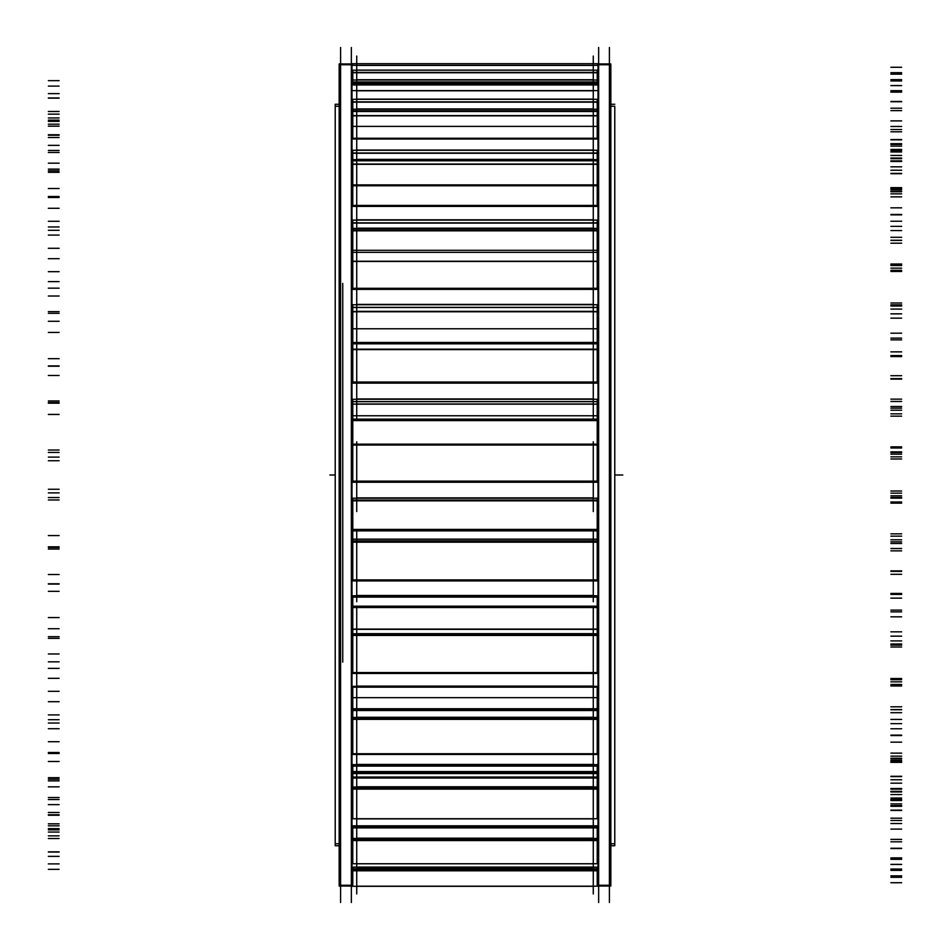 <?xml version="1.0" encoding="UTF-8"?>
<svg xmlns="http://www.w3.org/2000/svg" width="950" height="950" viewBox="0 0 950 950"><rect width="100%" height="100%" fill="white"/><g stroke="black" fill="none" stroke-linecap="round" stroke-linejoin="round"><path stroke-width="1.43" d="M351.346 63.947L340.599 63.947L351.346 63.947M351.346 886.053L340.599 886.053L351.346 886.053M352.782 766.104L597.217 766.104L352.782 766.104M609.401 63.947L598.654 63.947L609.401 63.947M609.401 886.053L598.654 886.053L609.401 886.053M352.782 606.183L597.217 606.183L352.782 606.183M352.782 529.423L597.217 529.423L352.782 529.423M352.782 420.577L597.217 420.577L352.782 420.577M352.782 343.817L597.217 343.817L352.782 343.817M356.725 777.777L356.725 777.064L593.275 777.326M356.725 710.339L593.275 710.339M356.725 412.169L356.725 415.886M356.725 404.154L593.275 404.154L593.275 415.886M356.725 329.864L356.725 331.122M356.725 311.778L593.275 311.778L593.275 331.122M356.725 185.701L356.725 116.399M593.275 185.701L593.275 116.399M351.999 885.246L339.162 885.246L339.162 63.947L339.162 64.754L351.999 64.754M352.782 70.193L352.782 84.954M352.782 99.311L352.782 138.237M352.782 150.266L352.782 205.438M352.782 220.091L352.782 288.301M352.782 304.736L352.782 382.019M352.782 399.273L352.782 481.139M352.782 498.204L352.782 579.904M352.782 595.793L352.782 672.564M352.782 686.363L352.782 753.742M352.782 764.643L352.782 818.734M352.782 826.096L352.782 863.74M352.782 867.148L352.782 885.4M351.346 902.5L351.346 47.5M610.838 106.258L614.781 106.258L614.781 845.738L610.838 845.738L614.781 845.738L614.781 843.742L610.838 843.742M339.162 106.258L335.219 106.258L335.219 104.263L339.162 104.263L335.219 104.263L339.162 104.263L335.219 104.263L335.219 845.738L335.219 843.742L339.162 843.742M598.654 902.5L598.654 47.5M598.001 64.754L610.838 64.754L610.838 886.053L610.838 885.246L598.001 885.246M597.217 70.193L597.217 84.954M597.217 99.311L597.217 138.237M597.217 150.266L597.217 205.438M597.217 220.091L597.217 288.301M597.217 304.736L597.217 382.019M597.217 399.273L597.217 481.139M597.217 498.204L597.217 579.904M597.217 595.793L597.217 672.564M597.217 686.363L597.217 753.742M597.217 764.643L597.217 818.734M597.217 826.096L597.217 863.74M597.217 867.148L597.217 885.4M609.401 902.5L609.401 47.5M340.599 902.5L340.599 47.5M342.748 662.126L342.748 283.409L342.748 662.126M597.217 771.543L352.782 771.543M597.217 773.561L352.782 773.561M597.217 606.67L352.782 606.67M597.217 607.525L352.782 607.525M597.217 529.637L352.782 529.637M597.217 530.848L352.782 530.848M597.217 419.152L352.782 419.152M597.217 420.363L352.782 420.363M597.217 342.475L352.782 342.475M597.217 343.33L352.782 343.33M593.275 56.038L593.275 63.686L356.725 63.686L356.725 56.038M351.999 886.314L598.001 886.184L351.999 886.314M356.725 867.148L356.725 893.962M352.782 870.176L597.217 870.176M351.999 868.787L598.001 868.787M593.275 867.148L593.275 893.962M593.275 876.209L593.275 826.215L356.725 826.215L356.725 876.209M351.999 863.74L598.001 863.74L598.001 867.148L351.999 867.148L351.999 863.74M351.999 863.954L351.999 839.847M352.782 839.847L597.217 839.847M598.001 863.954L598.001 839.847M351.999 827.628L598.001 827.628M351.999 838.47L598.001 838.47M351.999 826.405L598.001 826.405L351.999 826.405M593.275 835.121L593.275 765.035L356.725 765.035L356.725 835.121M598.001 825.811L351.999 825.811M351.999 818.734L598.001 818.734L598.001 826.096L351.999 826.096L351.999 818.734M351.999 819.197L351.999 788.322M352.782 788.322L597.217 788.322M598.001 819.197L598.001 788.322M351.999 777.777L598.001 777.777M351.999 787.028L598.001 787.028M593.275 773.122L593.275 687.171L356.725 687.171L356.725 773.122M351.999 753.742L598.001 753.742L598.001 764.643L351.999 764.643L351.999 753.742M351.999 718.58L351.999 754.443L598.001 754.443L598.001 718.58M352.782 718.58L597.217 718.58M351.999 710.339L598.001 710.339M351.999 717.452L598.001 717.452M356.725 607.525L356.725 693.785M351.999 672.564L598.001 672.564L598.001 686.363L351.999 686.363L351.999 672.564M351.999 634.683L351.999 673.455L598.001 673.455L598.001 634.683M352.782 634.683L597.217 634.683M351.999 629.232L598.001 629.232M351.999 633.781L598.001 633.781M593.275 607.525L593.275 693.785M356.725 530.848L356.725 601.742M351.999 597.134L598.001 597.134L351.999 597.122M351.999 579.904L598.001 579.904L598.001 595.793L351.999 595.793L351.999 579.904M351.999 541.5L351.999 580.925L598.001 580.925L598.001 541.5M352.782 541.5L597.217 541.5M351.999 539.149L598.001 539.149M351.999 540.883L598.001 540.883M593.275 530.848L593.275 601.742M356.725 511.575L356.725 441.774M351.999 500.08L598.001 500.08M351.999 500.828L598.001 500.828M351.999 481.139L598.001 481.139L598.001 498.204L351.999 498.204L351.999 481.139M351.999 444.457L351.999 482.244L598.001 482.244L598.001 444.457M352.782 444.457L597.217 444.457M597.217 444.244L593.275 444.244M356.725 444.244L352.782 444.244M351.999 444.161L598.001 444.161L351.999 444.184M593.275 511.575L593.275 441.774M356.725 419.152L356.725 343.959M351.999 401.577L598.001 401.577M351.999 404.106L598.001 404.106M351.999 382.019L598.001 382.019L598.001 399.273L351.999 399.273L351.999 382.019M351.999 383.135L598.001 383.135L598.001 349.196L351.999 349.184L351.999 383.135M352.782 349.196L597.217 349.196M593.275 419.152L593.275 343.959M356.725 342.475L356.725 253.745M351.999 307.337L598.001 307.337M351.999 311.505L598.001 311.505M351.999 288.301L598.001 288.301L598.001 304.736L351.999 304.736L351.999 288.301M351.999 261.238L351.999 289.37L598.001 289.37L598.001 261.238M352.782 261.238L597.217 261.238M593.275 342.475L593.275 253.745M356.725 261.238L356.725 176.391M352.782 230.838L597.217 230.838M351.999 222.846L598.001 222.846M351.999 228.416L598.001 228.416M351.999 205.438L598.001 205.438L598.001 220.091L351.999 220.091L351.999 205.438M351.999 185.701L351.999 206.388L598.001 206.388L598.001 185.701M352.782 185.701L597.217 185.701M593.275 261.238L593.275 176.391M352.782 164.314L597.217 164.314M351.999 160.776L598.001 160.776L351.999 160.764M597.217 160.716L593.275 160.716M356.725 160.716L352.782 160.716M351.999 152.998L598.001 152.998M351.999 159.648L598.001 159.648M351.999 138.237L598.001 138.237L598.001 150.266L351.999 150.266L351.999 138.237M351.999 139.021L598.001 139.021L598.001 126.386L351.999 126.386L351.999 139.021M593.275 77.247L593.275 126.386L356.725 126.386L356.725 77.247M352.782 111.471L597.217 111.471M352.782 115.853L597.217 115.853M351.999 110.794L598.001 110.794M351.999 101.876L598.001 101.876M351.999 109.214L598.001 109.214M351.999 90.618L598.001 90.618L598.001 99.311L351.999 99.311L351.999 90.618M351.999 91.188L351.999 84.954L598.001 84.954L598.001 91.188M593.275 61.204L593.275 84.954L356.725 84.954L356.725 61.204M352.782 83.541L597.217 83.541M351.999 81.985L598.001 81.985M351.999 72.426L598.001 72.426M351.999 80.026L598.001 80.026M351.999 65.324L598.001 65.324L598.001 70.193L351.999 70.193L351.999 65.324M351.999 65.645L351.999 63.686L598.001 63.686L598.001 65.645M352.782 772.433L597.217 772.433M622.844 475L614.781 475L622.844 475M351.999 63.947L339.162 63.947L351.999 63.947M335.219 475L329.84 475L335.219 475M614.781 104.263L610.838 104.263L614.781 104.263M610.838 63.947L597.217 63.947L610.838 63.947M597.217 252.344L352.782 252.344M597.217 697.656L352.782 697.656M597.217 629.078L352.782 629.078M901.645 139.84L890.886 139.84M48.355 120.151L59.114 120.151M48.355 80.667L59.114 80.667M901.645 74.076L890.886 74.076M901.645 67.272L890.886 67.272M901.645 80.94L890.886 80.94M901.645 92.138L890.886 92.138M48.355 97.957L59.114 97.957M48.355 121.374L59.114 121.374M901.645 149.459L890.886 149.459M901.645 150.492L890.886 150.492M901.645 155.456L890.886 155.456M48.355 134.757L59.114 134.757M48.355 98.135L59.114 98.135M901.645 91.806L890.886 91.806M901.645 85.559L890.886 85.559M901.645 110.616L890.886 110.616M901.645 120.899L890.886 120.899M48.355 124.177L59.114 124.177M48.355 145.362L59.114 145.362M901.645 173.399L890.886 173.399M901.645 173.719L890.886 173.719M901.645 189.644L890.886 189.644M48.355 169.124L59.114 169.124M48.355 137.512L59.114 137.512M901.645 131.801L890.886 131.801M901.645 126.469L890.886 126.469M901.645 161.476L890.886 161.476M901.645 170.24L890.886 170.24M48.355 170.786L59.114 170.786M48.355 188.516L59.114 188.516M901.645 214.878L890.886 214.878M901.645 214.463L890.886 214.463M901.645 240.421L890.886 240.421M48.355 221.279L59.114 221.279M48.355 196.507L59.114 196.507M901.645 191.746L890.886 191.746M901.645 187.649L890.886 187.649M901.645 230.553L890.886 230.553M901.645 237.298L890.886 237.298M48.355 235.089L59.114 235.089M48.355 248.306L59.114 248.306M901.645 271.462L890.886 271.462M901.645 270.346L890.886 270.346L901.645 270.322M901.645 304.831L890.886 304.831M48.355 288.171L59.114 288.171M48.355 271.676L59.114 271.676M901.645 268.149L890.886 268.149M901.645 265.525L890.886 265.525M901.645 313.844L890.886 313.844M901.645 318.167L890.886 318.167M48.355 313.322L59.114 313.322M48.355 321.278L59.114 321.278M901.645 339.874L890.886 339.874M901.645 338.117L890.886 338.117M901.645 379.121L890.886 379.121M48.355 365.928L59.114 365.928M48.355 358.673L59.114 358.673M901.645 356.571L890.886 356.571M901.645 355.573L890.886 355.573M901.645 406.493L890.886 406.493M901.645 408.144L890.886 408.144M48.355 400.947L59.114 400.947M48.355 403.18L59.114 403.18M901.645 416.147L890.886 416.147M901.645 413.844L890.886 413.844M901.645 458.992L890.886 458.992M48.355 450.015L59.114 450.015M48.355 452.426L59.114 452.426M901.645 451.879L890.886 451.879M901.645 452.556L890.886 452.556M901.645 503.132L890.886 503.132M901.645 502.016L890.886 502.016M48.355 492.884L59.114 492.884M48.355 489.262L59.114 489.262M901.645 495.829L890.886 495.829M901.645 493.133L890.886 493.133M901.645 539.79L890.886 539.79M48.355 535.562L59.114 535.562M48.355 547.485L59.114 547.485M901.645 548.53L890.886 548.53M901.645 550.857L890.886 550.857M901.645 598.132L890.886 598.132M901.645 594.308L890.886 594.308M48.355 583.787L59.114 583.787M48.355 574.513L59.114 574.513M901.645 574.311L890.886 574.311M901.645 571.366L890.886 571.366M901.645 616.811L890.886 616.811M48.355 617.583L59.114 617.583M48.355 638.341L59.114 638.341M901.645 640.906L890.886 640.906M901.645 644.741L890.886 644.741M901.645 685.971L890.886 685.971M901.645 679.678L890.886 679.678L901.645 679.654M48.355 668.361L59.114 668.361M48.355 653.98L59.114 653.98M901.645 647.021L890.886 647.021M901.645 643.993L890.886 643.993M901.645 685.603L890.886 685.603M48.355 691.327L59.114 691.327M48.355 719.696L59.114 719.696M901.645 723.639L890.886 723.639M901.645 728.757L890.886 728.757M901.645 761.556L890.886 761.556M901.645 753.136L890.886 753.136M48.355 741.701L59.114 741.701M48.355 723.045L59.114 723.045M901.645 709.733L890.886 709.733M901.645 706.8L890.886 706.8M901.645 742.164L890.886 742.164M48.355 752.495L59.114 752.495M48.355 786.837L59.114 786.837M901.645 791.932L890.886 791.932M901.645 798.036L890.886 798.036M901.645 820.479L890.886 820.479M901.645 810.445L890.886 810.445M48.355 799.532L59.114 799.532M48.355 777.694L59.114 777.694M901.645 758.801L890.886 758.801M901.645 756.141L890.886 756.141M901.645 783.18L890.886 783.18M48.355 797.525L59.114 797.525M48.355 835.846L59.114 835.846M901.645 841.795L890.886 841.795M901.645 848.528L890.886 848.528M901.645 859.334L890.886 859.334M901.645 848.255L890.886 848.255M48.355 838.506L59.114 838.506M48.355 814.744L59.114 814.744M901.645 791.374L890.886 791.374M901.645 789.141L890.886 789.141M901.645 806.301L890.886 806.301M48.355 823.828L59.114 823.828M48.355 863.894L59.114 863.894M901.645 870.342L890.886 870.342M901.645 877.325L890.886 877.325M901.645 875.841L890.886 875.841M901.645 864.369L890.886 864.369M48.355 856.366L59.114 856.366M48.355 832.057L59.114 832.057M901.645 805.564L890.886 805.564M901.645 803.878L890.886 803.878M593.275 870.794L356.725 870.794L593.275 870.794M593.275 868.478L356.725 868.478L593.275 868.478M901.645 810.16L890.886 810.16M48.355 829.849L59.114 829.849M48.355 869.333L59.114 869.333M901.645 875.924L890.886 875.924M901.645 882.728L890.886 882.728M901.645 869.06L890.886 869.06M597.217 870.794L352.782 870.794M901.645 857.862L890.886 857.862M48.355 852.043L59.114 852.043M48.355 828.626L59.114 828.626M901.645 800.541L890.886 800.541M901.645 799.508L890.886 799.508M593.275 867.077L356.725 867.077L593.275 867.077M356.725 863.799L593.275 863.799L356.725 863.799M593.275 840.56L356.725 840.56L593.275 840.56M593.275 838.185L356.725 838.185L593.275 838.185M593.275 827.901L356.725 827.901L593.275 827.901M901.645 794.544L890.886 794.544M48.355 815.242L59.114 815.242M48.355 851.865L59.114 851.865M901.645 858.194L890.886 858.194M901.645 864.441L890.886 864.441M901.645 839.384L890.886 839.384M597.217 840.56L352.782 840.56M901.645 829.101L890.886 829.101M597.217 827.901L352.782 827.901M48.355 825.823L59.114 825.823M48.355 804.638L59.114 804.638M901.645 776.601L890.886 776.601M901.645 776.281L890.886 776.281M593.275 825.954L356.725 825.954L593.275 825.954M356.725 818.876L593.275 818.876L356.725 818.876M593.275 789.094L356.725 789.094L593.275 789.094M593.275 786.79L356.725 786.79L593.275 786.79M593.275 778.026L356.725 778.026L593.275 778.026M901.645 760.356L890.886 760.356M48.355 780.876L59.114 780.876M48.355 812.488L59.114 812.488M901.645 818.199L890.886 818.199M901.645 823.531L890.886 823.531M901.645 788.524L890.886 788.524M597.217 789.094L352.782 789.094M901.645 779.76L890.886 779.76M597.217 778.026L352.782 778.026M48.355 779.214L59.114 779.214M48.355 761.484L59.114 761.484M901.645 735.122L890.886 735.122M901.645 735.538L890.886 735.538M593.275 764.441L356.725 764.441L593.275 764.441M356.725 753.956L593.275 753.956L356.725 753.956M593.275 719.364L356.725 719.364L593.275 719.364M593.275 717.262L356.725 717.262L593.275 717.262M593.275 710.529L356.725 710.529L593.275 710.529M901.645 709.579L890.886 709.579M48.355 728.721L59.114 728.721M352.782 708.748L597.217 708.748L352.782 708.748M48.355 753.492L59.114 753.492M901.645 758.254L890.886 758.254M901.645 762.351L890.886 762.351M901.645 719.447L890.886 719.447M597.217 719.364L352.782 719.364M901.645 712.702L890.886 712.702M597.217 710.529L352.782 710.529M48.355 714.911L59.114 714.911M48.355 701.694L59.114 701.694M901.645 678.538L890.886 678.538M593.275 686.102L356.725 686.102L593.275 686.102M356.725 672.826L593.275 672.826L356.725 672.826M593.275 635.443L356.725 635.443L593.275 635.443M593.275 633.662L356.725 633.662L593.275 633.662M593.275 629.351L356.725 629.351L593.275 629.351M901.645 645.169L890.886 645.169M48.355 661.829L59.114 661.829M48.355 678.324L59.114 678.324M901.645 681.851L890.886 681.851M901.645 684.475L890.886 684.475M901.645 636.156L890.886 636.156M597.217 635.443L352.782 635.443M901.645 631.833L890.886 631.833M597.217 629.351L352.782 629.351M48.355 636.678L59.114 636.678M48.355 628.722L59.114 628.722M901.645 610.126L890.886 610.126M901.645 611.883L890.886 611.883M593.275 595.496L356.725 595.496L593.275 595.496M356.725 580.201L593.275 580.201L356.725 580.201M593.275 542.189L356.725 542.189L593.275 542.189M593.275 540.847L356.725 540.847L593.275 540.847M593.275 539.196L356.725 539.196L593.275 539.196M901.645 570.879L890.886 570.879M48.355 584.072L59.114 584.072M48.355 591.327L59.114 591.327M901.645 593.429L890.886 593.429M901.645 594.427L890.886 594.427M901.645 543.507L890.886 543.507M597.217 542.189L352.782 542.189M901.645 541.856L890.886 541.856M597.217 539.196L352.782 539.196M48.355 549.053L59.114 549.053M48.355 546.82L59.114 546.82M901.645 533.852L890.886 533.852M901.645 536.156L890.886 536.156M593.275 500.116L356.725 500.116L593.275 500.116M593.275 500.793L356.725 500.793L593.275 500.793M593.275 497.883L356.725 497.883L593.275 497.883M356.725 481.46L593.275 481.46L356.725 481.46M593.275 445.027L356.725 445.027L593.275 445.027M901.645 491.008L890.886 491.008M48.355 499.985L59.114 499.985M48.355 497.574L59.114 497.574M901.645 498.121L890.886 498.121M901.645 497.444L890.886 497.444M597.217 500.116L352.782 500.116M901.645 446.868L890.886 446.868M597.217 445.027L352.782 445.027M901.645 447.984L890.886 447.984M48.355 457.116L59.114 457.116M48.355 460.738L59.114 460.738M901.645 454.171L890.886 454.171M901.645 456.867L890.886 456.867M352.782 415.767L597.217 415.767M593.275 401.684L356.725 401.684L593.275 401.684M593.275 403.999L356.725 403.999L593.275 403.999M593.275 398.941L356.725 398.941L593.275 398.941M356.725 382.351L593.275 382.351L356.725 382.351M593.275 349.624L356.725 349.624L593.275 349.624M593.275 404.154L593.275 412.169M901.645 410.21L890.886 410.21M48.355 414.438L59.114 414.438M48.355 402.515L59.114 402.515M901.645 401.47L890.886 401.47M901.645 399.142L890.886 399.142M597.217 401.684L352.782 401.684M901.645 351.868L890.886 351.868M597.217 349.624L352.782 349.624M901.645 355.692L890.886 355.692M48.355 366.213L59.114 366.213M48.355 375.488L59.114 375.488M901.645 375.689L890.886 375.689M901.645 378.634L890.886 378.634M352.782 328.783L597.217 328.783M593.275 307.515L356.725 307.515L593.275 307.515M593.275 311.339L356.725 311.339L593.275 311.339M593.275 304.416L356.725 304.416L593.275 304.416M356.725 288.622L593.275 288.622L356.725 288.622M593.275 261.488L356.725 261.488L593.275 261.488M593.275 311.778L593.275 329.864M901.645 333.189L890.886 333.189M48.355 332.417L59.114 332.417M48.355 311.659L59.114 311.659M901.645 309.094L890.886 309.094M901.645 305.259L890.886 305.259M597.217 307.515L352.782 307.515M901.645 264.029L890.886 264.029M597.217 261.488L352.782 261.488M48.355 281.639L59.114 281.639M48.355 296.02L59.114 296.02M901.645 302.979L890.886 302.979M901.645 306.007L890.886 306.007M352.782 250.301L597.217 250.301M356.725 230.529L593.275 230.529L356.725 230.529M593.275 223.072L356.725 223.072L593.275 223.072M593.275 228.19L356.725 228.19L593.275 228.19M593.275 219.818L356.725 219.818L593.275 219.818M356.725 205.723L593.275 205.723L356.725 205.723M593.275 185.773L356.725 185.773L593.275 185.773M901.645 264.397L890.886 264.397M48.355 258.673L59.114 258.673M48.355 230.304L59.114 230.304M352.782 230.529L597.217 230.529M901.645 226.361L890.886 226.361M901.645 221.243L890.886 221.243M597.217 223.072L352.782 223.072M901.645 188.444L890.886 188.444M597.217 185.773L352.782 185.773M901.645 196.864L890.886 196.864M48.355 208.299L59.114 208.299M48.355 226.955L59.114 226.955M901.645 240.267L890.886 240.267M901.645 243.2L890.886 243.2M352.782 184.882L597.217 184.882M356.725 164.029L593.275 164.029L356.725 164.029M593.275 153.271L356.725 153.271L593.275 153.271M593.275 159.374L356.725 159.374L593.275 159.374M593.275 150.041L356.725 150.041L593.275 150.041M356.725 138.474L593.275 138.474L356.725 138.474M901.645 207.836L890.886 207.836M48.355 197.505L59.114 197.505M48.355 163.162L59.114 163.162M352.782 164.029L597.217 164.029M901.645 158.068L890.886 158.068M901.645 151.964L890.886 151.964M597.217 153.271L352.782 153.271M901.645 129.521L890.886 129.521M901.645 139.555L890.886 139.555M48.355 150.468L59.114 150.468M48.355 172.306L59.114 172.306M901.645 191.199L890.886 191.199M901.645 193.859L890.886 193.859M356.725 115.603L593.275 115.603L356.725 115.603M593.275 110.853L356.725 110.853L593.275 110.853M356.725 111.506L593.275 111.506L356.725 111.506M593.275 102.173L356.725 102.173L593.275 102.173M593.275 108.906L356.725 108.906L593.275 108.906M593.275 99.144L356.725 99.144L593.275 99.144M356.725 90.784L593.275 90.784L356.725 90.784M901.645 166.82L890.886 166.82M48.355 152.475L59.114 152.475M48.355 114.154L59.114 114.154M352.782 115.603L597.217 115.603M901.645 108.205L890.886 108.205M597.217 110.853L352.782 110.853M901.645 101.472L890.886 101.472M597.217 102.173L352.782 102.173M901.645 90.666L890.886 90.666M901.645 101.745L890.886 101.745M48.355 111.494L59.114 111.494M48.355 135.256L59.114 135.256M901.645 158.626L890.886 158.626M901.645 160.859L890.886 160.859M593.275 82.116L356.725 82.116L593.275 82.116M356.725 83.647L593.275 83.647L356.725 83.647M593.275 72.746L356.725 72.746L593.275 72.746M593.275 79.717L356.725 79.717L593.275 79.717M593.275 70.098L356.725 70.098L593.275 70.098M356.725 65.419L593.275 65.419L356.725 65.419M901.645 143.699L890.886 143.699M48.355 126.172L59.114 126.172M48.355 86.106L59.114 86.106M901.645 79.657L890.886 79.657M597.217 82.116L352.782 82.116M901.645 72.675L890.886 72.675M597.217 72.746L352.782 72.746M901.645 74.159L890.886 74.159M901.645 85.631L890.886 85.631M48.355 93.634L59.114 93.634M48.355 117.942L59.114 117.942M901.645 144.436L890.886 144.436M901.645 146.122L890.886 146.122M593.275 886.314L356.725 886.314M593.275 886.184L356.725 886.184M356.725 826.405L593.275 826.405M356.725 629.149L593.275 629.149M356.725 597.122L593.275 597.122M356.725 444.184L593.275 444.184M356.725 349.184L593.275 349.184M356.725 229.045L593.275 229.045M356.725 160.764L593.275 160.764M352.782 886.053L339.162 886.053L352.782 886.053M352.782 63.947L339.162 63.947L352.782 63.947M339.162 845.738L335.219 845.738L339.162 845.738M610.838 886.053L597.217 886.053L610.838 886.053M598.001 777.064L351.999 777.064M598.001 765.035L351.999 765.035M598.001 710.018L351.999 710.018M598.001 687.171L351.999 687.171M598.001 629.149L351.999 629.149M598.001 404.154L351.999 404.154M598.001 311.778L351.999 311.778M598.001 229.045L351.999 229.045"/></g></svg>
